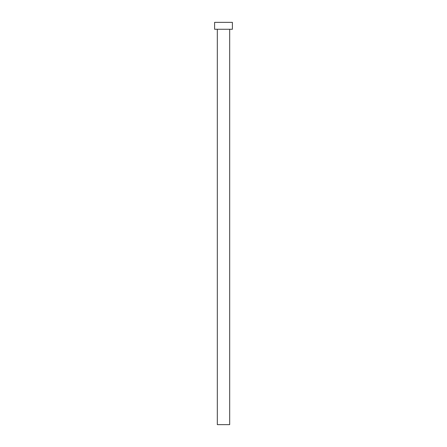 <?xml version="1.0" encoding="UTF-8"?>
<svg xmlns="http://www.w3.org/2000/svg" width="447" height="447" viewBox="0 0 447 447"><rect width="100%" height="100%" fill="white"/><g stroke="black" fill="none" stroke-linecap="round" stroke-linejoin="round"><path stroke-width="0.67" d="M229.68 29.267L229.68 424.65L217.32 424.65L217.32 29.267M232.395 29.267L214.605 29.267L214.605 22.35L232.395 22.35L232.395 29.267"/></g></svg>
